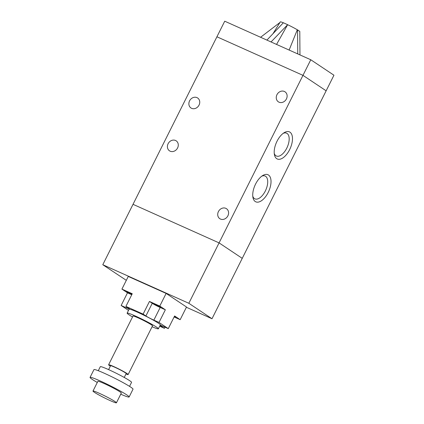 <?xml version="1.0" encoding="UTF-8"?>
<svg xmlns="http://www.w3.org/2000/svg" width="424" height="424" viewBox="0 0 424 424"><rect width="100%" height="100%" fill="white"/><g stroke="black" fill="none" stroke-linecap="round" stroke-linejoin="round"><path stroke-width="0.64" d="M289.126 50.064L297.309 29.786L297.558 29.897L297.743 53.922M299.964 54.919L299.784 31.381L297.558 29.897M260.58 37.27L279.909 22.52M297.309 29.786A10.923 0.8 -153.4 0 0 287.636 24.709L276.554 44.43M126.315 280.344L102.783 264.719L133.025 204.326L219.076 242.888L242.242 258.349L326.141 90.81L302.974 75.35L326.141 90.81L333.948 75.223L310.781 59.763L224.725 21.2L216.918 36.787L302.974 75.35L310.781 59.763M271.037 41.955L287.636 24.709M287.499 24.619L283.37 22.764L266.908 40.105M283.343 22.79A10.923 0.8 -153.4 0 0 280.301 21.889L272.955 33.735M102.783 264.719L188.834 303.282L212 318.742L186.39 307.268M212 318.742L242.242 258.349L219.076 242.888L302.974 75.35L216.918 36.787L133.025 204.326L219.076 242.888L188.834 303.282M220.469 219.065A6.01 5.168 123.7 0 1 219.818 218.704A6.01 5.168 123.7 0 1 218.853 210.839A6.01 5.168 123.7 0 1 226.49 208.709A6.01 5.168 123.7 0 1 227.683 216.208A6.01 5.168 123.7 0 1 220.469 219.065M279.003 102.179A6.01 5.168 123.7 0 1 278.351 101.818A6.01 5.168 123.7 0 1 277.386 93.953A6.01 5.168 123.7 0 1 285.023 91.823A6.01 5.168 123.7 0 1 286.216 99.322A6.01 5.168 123.7 0 1 279.003 102.179M191.627 108.337A6.01 5.168 123.7 0 1 190.975 107.982A6.01 5.168 123.7 0 1 190.01 100.112A6.01 5.168 123.7 0 1 197.642 97.986A6.01 5.168 123.7 0 1 198.835 105.486A6.01 5.168 123.7 0 1 191.627 108.337M170.162 151.198A6.01 5.168 123.7 0 1 169.51 150.838A6.01 5.168 123.7 0 1 168.545 142.973A6.01 5.168 123.7 0 1 176.183 140.842A6.01 5.168 123.7 0 1 177.375 148.342A6.01 5.168 123.7 0 1 170.162 151.198M268.18 192.485A14.856 7.5 -65.9 0 1 259.212 201.877A14.856 7.5 -65.9 0 1 252.948 197.483A14.856 7.5 -65.9 0 1 262.806 175.488A14.856 7.5 -65.9 0 1 270.538 178.001A14.856 7.5 -65.9 0 1 268.18 192.485M252.778 196.233A12.503 6.307 114.1 0 0 254.914 198.856A12.503 6.307 114.1 0 0 265.329 190.986A12.503 6.307 114.1 0 0 265.132 176.04A12.503 6.307 114.1 0 0 261.756 176.198M289.64 149.624A14.856 7.5 -65.9 0 1 280.677 159.021A14.856 7.5 -65.9 0 1 274.413 154.627A14.856 7.5 -65.9 0 1 284.271 132.627A14.856 7.5 -65.9 0 1 291.998 135.139A14.856 7.5 -65.9 0 1 289.64 149.624M274.243 153.371A12.503 6.307 114.1 0 0 276.374 156A12.503 6.307 114.1 0 0 286.788 148.13A12.503 6.307 114.1 0 0 286.598 133.178A12.503 6.307 114.1 0 0 283.221 133.337M152.078 326.74A17.479 1.283 -153.4 0 0 158.385 328.78A17.479 1.283 -153.4 0 0 156.525 327.121A17.479 1.283 -153.4 0 0 139.215 317.799A17.479 1.283 -153.4 0 0 127.131 313.129A17.479 1.283 -153.4 0 0 132.542 316.956M127.131 313.129L129.082 309.234A17.479 1.283 26.6 0 1 141.166 313.903A17.479 1.283 26.6 0 1 158.475 323.226A17.479 1.283 26.6 0 1 160.336 324.885L158.385 328.78M125.965 374A10.923 0.8 -153.4 0 0 128.133 374.546L152.523 325.844A10.923 0.8 -153.4 0 0 151.363 324.811A10.923 0.8 -153.4 0 0 140.54 318.981A10.923 0.8 -153.4 0 0 132.988 316.06L108.602 364.767A10.923 0.8 -153.4 0 0 110.341 366.172M128.133 374.546A10.923 0.8 -153.4 0 0 126.972 373.512A10.923 0.8 -153.4 0 0 116.155 367.682A10.923 0.8 -153.4 0 0 108.602 364.767M124.237 377.45L126.182 373.571A8.74 0.641 -153.4 0 0 125.255 372.744A8.74 0.641 -153.4 0 0 116.595 368.08A8.74 0.641 -153.4 0 0 110.553 365.742L108.613 369.622M129.548 386.365L131.557 382.353A17.479 1.283 -153.4 0 0 129.696 380.699A17.479 1.283 -153.4 0 0 112.387 371.371A17.479 1.283 -153.4 0 0 100.303 366.702L98.294 370.714M120.734 394.203A21.847 1.601 -153.4 0 0 129.124 396.97L133.025 389.179A21.847 1.601 -153.4 0 0 130.703 387.112A21.847 1.601 -153.4 0 0 109.058 375.452A21.847 1.601 -153.4 0 0 93.958 369.617L90.052 377.408A21.847 1.601 -153.4 0 0 97.292 382.464M129.124 396.97A21.847 1.601 -153.4 0 0 126.797 394.903A21.847 1.601 -153.4 0 0 105.157 383.243A21.847 1.601 -153.4 0 0 90.052 377.408M116.43 402.8L121.306 393.059A13.107 0.959 -153.4 0 0 119.913 391.818A13.107 0.959 -153.4 0 0 106.928 384.822A13.107 0.959 -153.4 0 0 97.87 381.319L92.989 391.061A13.107 0.959 -153.4 0 0 104.283 397.791A13.107 0.959 -153.4 0 0 116.43 402.8A13.107 0.959 -153.4 0 0 115.037 401.56A13.107 0.959 -153.4 0 0 102.052 394.564A13.107 0.959 -153.4 0 0 92.989 391.061M131.843 294.548L126.644 291.664L132.055 294.124M174.412 316.378L175.457 317.126L174.232 316.739M160.495 307.241L153.981 303.966L160.553 307.119M127.486 292.82L121.921 289.11L132.251 293.737L125.907 306.398L128.689 308.253A6.556 0.482 26.6 0 1 129.384 308.873A6.556 0.482 26.6 0 1 126.304 307.792L121.142 305.481L127.486 292.82L131.753 294.728M149.46 301.448L152.243 303.303A6.556 0.482 -153.4 0 0 160.182 307.474L165.349 309.785L159.005 322.447L153.843 320.136A6.556 0.482 26.6 0 1 145.898 315.965L143.121 314.11L149.46 301.448L159.79 306.075L165.349 309.785M165.016 327.174L164.433 328.335L160.728 325.86A6.556 0.482 26.6 0 1 160.092 325.367M160.171 325.213A6.556 0.482 26.6 0 1 163.113 326.321L168.275 328.632L174.614 315.97L180.173 319.68L174.116 316.966M125.907 306.398L143.121 314.11M180.173 319.68L186.518 307.018L166.129 293.413L159.79 306.075M166.129 293.413L128.265 276.443L121.921 289.11M128.499 310.389L121.142 305.481M159.005 322.447L168.275 328.632M164.433 328.335L159.673 326.199M128.938 293.095L129.172 292.639M129.601 293.445L129.839 292.968M126.304 307.792L126.728 306.944M145.898 315.965L152.243 303.303M153.843 320.136L160.182 307.474M160.728 325.86L160.945 325.425"/></g></svg>
